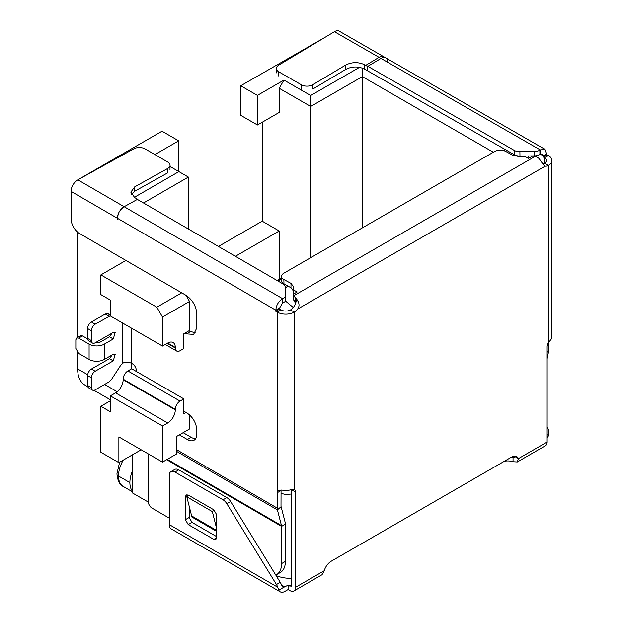 <?xml version="1.0" encoding="UTF-8"?>
<svg xmlns="http://www.w3.org/2000/svg" width="623" height="623" viewBox="0 0 623 623"><rect width="100%" height="100%" fill="white"/><g stroke="black" fill="none" stroke-linecap="round" stroke-linejoin="round"><path stroke-width="0.93" d="M281.549 277.881L277.048 280.475M277.99 281.028L281.58 278.956M503.773 150.673L505.502 149.676M505.385 149.606L503.353 150.564M359.502 67.339L310.698 95.514L283.948 80.071L257.4 95.397L240.719 85.772L240.719 115.333L257.463 124.997L279.213 112.436L279.213 88.287L310.698 106.463L362.368 76.629L362.368 227.862M170.048 166.489L178.902 171.605L134.311 197.351M177.82 170.982L178.77 170.429L178.7 140.837L154.893 154.574M178.7 140.837L162.027 131.204L77.641 179.946M325.307 37.17L240.719 85.772M257.4 95.397L257.463 124.997M279.213 279.229L279.213 230.993L262.205 221.173L218.416 246.451M262.431 122.131L262.205 221.173M310.698 257.696L310.698 95.514M279.213 230.993L235.385 256.294M188.621 229.155L188.38 177.08L143.524 202.981M77.641 352.54L77.641 368.917A35.371 20.419 120 0 0 84.962 385.107L87.796 386.743M77.641 232.161L77.641 337.417M281.012 493.291L284.555 494.265A26.82 15.482 0 0 0 291.751 493.969M276.114 575.613A25.473 14.711 0 0 0 291.751 578.362M132.629 454.728L132.629 470.606A22.794 13.161 120 0 0 129.88 482.591A22.794 13.161 120 0 0 132.629 491.399L132.629 493.05L148.274 502.076M178.902 171.605L188.38 177.08M493.338 152.246L362.368 76.629L362.368 68.102M279.213 88.287L283.948 80.071M131.212 363.178L131.212 369.057M110.349 400.807L100.871 406.282L100.871 452.267L118.884 462.663L141.164 449.798M125.916 260.437L100.871 274.899L100.871 294.609L110.349 300.084L110.349 315.954L162.502 346.069L162.502 317.052L156.809 307.201L181.714 292.818M100.871 274.899L156.809 307.201M185.966 295.286L189.524 301.454L189.524 330.463L183.832 333.749L183.832 348.53L180.039 350.718A6.705 3.87 120 0 1 176.691 351.053A6.705 3.87 120 0 1 175.297 347.984L175.297 347.432A10.723 6.191 -60 0 0 173.077 342.525A10.723 6.191 -60 0 0 167.712 343.055L175.297 347.432M162.502 317.052L189.524 301.454M189.524 414.848L189.524 428.998L183.832 432.284M132.629 491.399L132.629 470.606M118.884 462.663L118.884 436.933L162.502 462.118L176.722 453.91L176.722 436.388L189.524 428.998M162.502 462.118L162.502 425.992L167.712 422.978A10.723 6.191 -60 0 0 175.297 409.841L175.297 409.295L123.152 379.181L123.152 379.734A10.723 6.191 -60 0 1 115.567 392.872L110.349 395.878L110.349 411.756L100.871 406.282M110.349 395.878L162.502 425.992M180.039 401.08L183.832 398.891L131.687 368.785L127.894 370.973L180.039 401.08A6.705 3.87 120 0 0 175.297 409.295M185.966 412.442L183.832 413.672L183.832 398.891M127.894 370.973A6.705 3.87 120 0 0 123.152 379.181M162.502 346.069L167.712 343.055M293.277 307.497L285.241 300.839M527.821 155.96L529.161 158.016M544.572 157.759A6.643 3.831 180 0 1 546.558 160.493A6.643 3.831 180 0 1 544.588 163.218L544.588 157.751L548.427 155.586L546.986 154.753L548.372 155.555L544.588 157.751L543.201 156.949L542.329 154.076L540.297 154.239L540.234 149.894L539.861 150.12A8.029 4.719 -0.9 0 1 534.176 151.56L534.238 155.898A8.029 4.719 -0.9 0 0 539.931 154.457L540.297 154.239M547.142 358.7L548.162 353.576A9.4 5.412 119.9 0 0 548.372 351.528L548.372 342.852M504.404 461.246A10.723 6.191 180 0 1 513.04 461.736L517.324 461.978L545.475 445.725A8.044 4.641 -120 0 0 547.142 442.042L547.142 346.785A5.366 3.099 -60 0 1 548.396 342.814L550.545 339.994A12.071 6.97 0 0 0 551.931 336.763L551.931 160.493A12.071 6.97 0 0 0 548.372 155.555M291.735 489.53A5.366 3.099 -60 0 1 291.751 489.857L291.751 585.114L291.167 586.298L288.091 585.192L283.621 587.38L281.518 585.028A8.029 4.634 -120 0 0 280.241 582.334L230.635 501.523A8.029 4.634 -120 0 0 226.803 497.598L178.754 469.859L174.962 472.047A8.044 4.641 -120 0 0 170.936 471.65A8.044 4.641 -120 0 0 169.269 475.333L169.269 524.605L277.726 587.216L278.8 590.168A9.384 5.42 120 0 0 278.948 590.472A9.384 5.42 120 0 0 280.249 591.85A9.384 5.42 120 0 0 284.945 591.383L288.091 589.568L289.851 590.588A8.044 4.641 -120 0 0 293.877 590.986A8.044 4.641 -120 0 0 295.543 587.302L295.543 492.045A5.366 3.099 -60 0 0 294.43 489.592A5.366 3.099 -60 0 0 294.29 489.522L291.362 489.639A12.071 6.97 0 0 1 281.876 490.067L278.395 490.278L277.204 492.762L277.204 312.115A12.071 6.97 0 0 0 294.29 312.123L294.29 489.522M295.543 587.302L324.24 570.738L322.029 574.733L293.877 590.986M511.763 457.002A10.723 6.191 180 0 1 513.033 457.352L514.645 457.337L514.66 456.418L518.453 458.606L547.142 442.042M513.04 461.729L513.04 457.352L514.66 456.418A10.716 6.183 -60 0 0 514.536 456.161M517.324 461.978L518.453 458.606A10.716 6.183 -60 0 0 516.779 456.659A10.716 6.183 -60 0 0 511.421 457.189L331.272 561.198A10.716 6.183 -60 0 0 324.24 570.738M548.396 342.814L548.396 165.422A8.044 4.641 -60 0 1 545.242 166.139L297.444 309.203A8.044 4.641 -60 0 1 294.29 312.123L290.497 309.935A8.044 4.641 -60 0 0 296.19 300.084L297.996 301.127A9.384 5.42 -120 0 0 295.699 298.106L293.737 295.754L293.347 294.383L293.347 298.767L295.699 303.432M551.931 160.493A12.071 6.97 0 0 1 548.396 165.422L544.603 163.226A8.044 4.641 -60 0 1 542.524 163.974M288.091 585.192L288.091 589.568M290.482 309.927A6.643 3.831 180 0 1 281.02 309.919M281.012 309.927L277.204 312.115L275.818 311.313L277.258 312.139L281.012 309.927L279.626 309.125L275.818 311.313L275.818 310.215L117.389 218.26L118.3 213.853M297.444 309.203C299.336 306.952 299.515 304.258 297.996 301.127M293.737 295.754L535.219 156.342L538.428 157.969A9.384 5.42 -120 0 1 540.717 160.991L544.362 165.811L545.242 166.139M535.219 156.342L532.338 156.178L528.514 158.39L524.691 156.334L518.546 156.459L512.854 155.259L505.728 151.428A8.044 4.478 -1.7 0 0 494.351 151.662L283.862 273.186A8.044 4.478 -1.7 0 0 281.503 276.48A8.044 4.478 -1.7 0 0 283.854 279.525L283.987 283.979L290.988 287.733L290.988 283.356L283.854 279.525M290.988 283.356L293.347 286.479L293.472 294.087M293.347 294.383L293.347 290.855L293.347 294.157L297.163 291.953L293.347 289.905L293.347 290.855L290.988 287.733M281.503 276.48L281.635 280.934A8.044 4.478 -1.7 0 0 283.987 283.979M293.417 299.383L293.347 298.69M293.347 294.157L293.347 289.905M295.668 303.448L293.799 300.247M281.051 489.919L281.004 505.907A4.026 2.328 -59.9 0 0 281.098 506.678L285.163 522.393A9.4 5.443 120.1 0 1 285.381 524.192L285.381 561.416A24.133 13.901 -119.9 0 1 280.373 572.467L276.573 574.655A24.133 13.901 -119.9 0 0 281.573 563.605L285.381 561.416M176.722 449.767L277.204 508.088L277.204 492.762L281.012 490.574M183.832 411.196L187.383 413.259C192.966 417.34 196.12 422.815 196.845 429.699L196.845 434.075A13.41 7.725 60.1 0 1 194.142 440.173A13.41 7.725 60.1 0 1 194.065 440.22A13.41 7.725 60.1 0 1 187.383 439.534L179.346 434.87M195.692 438.647A13.41 7.725 60.1 0 1 191.191 437.354L183.139 432.681M131.36 194.376L134.724 191.222L167.642 172.883L167.712 168.467A8.044 4.563 0.9 0 0 170.063 165.305A8.044 4.563 0.9 0 0 167.719 162.019L145.19 148.944A8.044 4.563 0.9 0 0 133.813 148.811L77.844 179.829A9.384 5.436 120.1 0 0 71.069 191.386L71.069 218.751A12.071 6.946 -119.9 0 0 79.58 233.547L186.441 295.567C192.585 300.045 196.05 306.072 196.845 313.649L196.845 327.877L193.636 334.38L186.441 333.881L185.023 333.064M131.679 328.274L131.679 363.419L132.535 363.91A5.366 3.092 60.1 0 1 136.32 370.483L136.32 371.464M195.318 332.9L188.816 330.875M112.132 354.954L109.477 358.677L91.41 369.057A5.366 3.107 120.1 0 0 87.602 375.622L87.602 385.473L91.386 387.67A5.366 3.107 120.1 0 0 92.5 390.123A5.366 3.107 120.1 0 0 95.187 389.866L109.033 381.915L111.47 379.5L120.761 365.249L123.299 362.898A6.643 3.831 180 0 1 127.053 362.282A6.643 3.831 180 0 1 130.526 362.89A6.643 3.831 180 0 1 131.671 363.427M110.349 315.744L95.187 324.178A5.366 3.107 120.1 0 0 91.386 330.735L87.602 328.539L87.602 338.398A5.366 3.107 120.1 0 0 88.715 340.851L92.5 343.047A5.366 3.107 120.1 0 0 95.187 342.79L113.261 332.409L115.232 332.324L113.261 338.974L104.259 344.145L104.259 359.471L113.261 354.308L115.232 354.222L113.261 360.873L95.187 371.253A5.366 3.107 120.1 0 0 91.386 377.811L87.602 375.622M87.602 338.398L91.386 340.594L91.386 330.735M91.386 340.594A5.366 3.107 120.1 0 0 92.5 343.047M91.386 387.67L91.386 377.811M87.602 385.473A5.366 3.107 120.1 0 0 88.715 387.927L92.5 390.123M109.477 358.677L113.261 360.873M112.132 333.056L109.477 336.778L100.474 341.949A5.366 3.099 180 0 1 95.272 342.743M109.477 336.778L113.261 338.974M110.349 314.67L107.686 313.649L105.248 314.031L91.41 321.982A5.366 3.107 120.1 0 0 87.602 328.539M279.626 309.125L279.626 308.027L282.507 303.066L285.233 301.548L285.295 287.148A8.029 4.556 0.9 0 0 282.959 283.909L137.348 199.399L124.156 206.711L137.597 199.259L134.724 197.6L130.822 192.18L134.724 186.845L167.704 168.467M285.295 297.132L282.569 298.651C278.481 301.407 276.23 305.262 275.818 310.215L279.626 308.027M120.769 209.639L124.156 206.711L120.839 209.554M117.389 219.358L117.389 218.26L117.389 219.358M118.277 213.915L117.389 218.26L71.069 191.386M89.089 359.448L89.089 344.122L78.693 338.087L76.722 337.946L75.85 339.722L75.85 348.483L78.693 353.412L89.089 359.448A10.723 6.191 0 0 0 104.259 359.471M89.089 344.122A10.723 6.191 0 0 0 104.259 344.145M87.633 338.881L82.493 335.906L80.523 335.758L76.722 337.946M277.204 508.088A9.4 5.443 120.1 0 0 277.414 509.887L281.487 525.602A4.026 2.328 -59.9 0 1 281.573 526.38L281.573 563.605M275.771 575.052A24.133 13.901 -119.9 0 0 276.573 574.655M148.251 453.887L148.251 501.554A5.366 3.092 -119.9 0 0 152.028 508.127L169.269 518.134M188.59 495.246L186.807 496.788L191.635 515.93A5.373 3.107 -59.9 0 1 191.752 516.942L216.679 531.411M186.807 496.788L212.342 511.608L216.679 528.818M212.342 511.608L214.156 510.035M278.8 590.168L283.621 587.38L282.943 587.131M178.754 469.859A8.044 4.641 -120 0 0 174.728 469.462L170.936 471.65M216.679 536.644L192.024 522.409L189.182 517.487L189.182 506.219M277.726 587.216A8.029 4.634 -120 0 0 276.448 584.53L226.842 503.711A8.029 4.634 -120 0 0 223.011 499.794L174.962 472.047M188.232 495.044L185.389 496.687L186.261 494.903L188.232 495.044L213.837 509.824L216.679 514.746L216.679 537.742L215.807 539.518L213.837 539.378L216.679 537.742M192.024 522.409L188.232 524.597L213.837 539.378M188.232 524.597L185.389 519.675L189.182 517.487M185.389 496.687L185.389 519.675M169.269 524.605A9.384 5.42 120 0 0 171.216 528.896L280.249 591.85M547.142 438.171A9.384 5.42 120 0 0 548.84 434.652A9.384 5.42 120 0 0 548.98 434.184L548.894 430.657A8.029 4.634 -120 0 0 547.617 427.97L547.142 427.191M547.142 435.243L548.988 434.184M545.032 149.356L383.869 56.802A9.384 5.405 119.9 0 0 379.08 57.339L540.234 149.894L545.032 149.356L546.986 154.753L543.201 156.949M387.716 62.183A9.384 5.405 119.9 0 0 385.769 57.892A9.384 5.405 119.9 0 0 380.98 58.437L367.609 66.466L364.735 64.808C358.42 61.872 352.096 61.934 345.773 64.994L312.785 84.705L312.855 89.042L345.773 69.379C352.096 66.256 358.42 66.194 364.735 69.184L514.294 154.722A8.029 4.719 -0.9 0 0 519.971 156.038L534.238 155.898M385.769 57.892L339.216 31.15A9.384 5.405 119.9 0 0 334.426 31.695L278.746 65.135A8.044 4.727 -0.9 0 0 276.402 68.53A8.044 4.727 -0.9 0 0 278.777 71.816L278.839 76.154M301.493 89.167L301.423 84.829L278.777 71.816M301.423 84.829A8.044 4.727 -0.9 0 0 312.785 84.705M367.609 66.466L367.609 70.843M379.08 57.339L365.958 65.22L514.232 150.384A8.029 4.719 -0.9 0 0 519.901 151.701L534.176 151.56M285.295 287.756L288.06 286.159M513.944 155.75L515.057 155.104M77.641 368.917L87.679 374.711M104.578 384.469L117.171 391.742M129.88 482.591L118.502 476.027A22.794 13.161 120 0 0 123.229 486.462C119.78 485.161 117.677 480.948 116.937 473.83L119.608 462.25M123.206 460.171A22.794 13.161 120 0 0 118.502 476.027M115.567 392.872L167.712 422.978M175.297 409.841L123.152 379.734M167.237 343.328L175.297 347.984M548.372 351.528L547.142 352.244M289.851 586.204L291.751 585.114M291.751 489.857L295.543 492.045M295.699 303.027L295.699 298.106M191.191 437.354L187.383 439.534M122.209 322.807L122.209 363.559M91.402 369.057L95.187 371.253M91.402 321.982L95.187 324.178M105.248 314.031L109.033 316.227M110.349 315.191L107.686 313.649M190.241 331.701L186.441 333.881M117.389 218.26L117.389 218.26A9.384 5.436 -59.9 0 1 124.156 206.711L282.569 298.651L282.507 303.066M77.836 179.829L124.156 206.711M134.724 191.222L134.724 186.845M78.693 338.087L82.493 335.906M281.098 506.678L277.414 509.887L176.722 451.449M281.487 525.602L167.307 459.338M166.691 459.696L281.573 526.38L285.381 524.192M216.679 530.469L191.635 515.93M281.518 585.028L284.945 587.006M280.241 582.334L276.448 584.53M226.842 503.711L230.635 501.523M226.803 497.598L223.011 499.794M547.617 427.97L547.142 428.242M546.986 153.655L543.201 155.851L540.343 154.208M380.98 58.437L334.426 31.695M364.735 69.184L364.735 64.808M345.773 64.994L345.773 69.379M519.971 156.038L519.901 151.701M514.232 150.384L514.294 154.722M539.931 154.457L539.861 150.12M110.349 399.764L94.003 390.325M132.629 491.89L123.229 486.462M165.274 344.464L176.691 351.053M170.063 165.305L169.993 169.721M276.472 72.875L276.402 68.53"/></g></svg>
